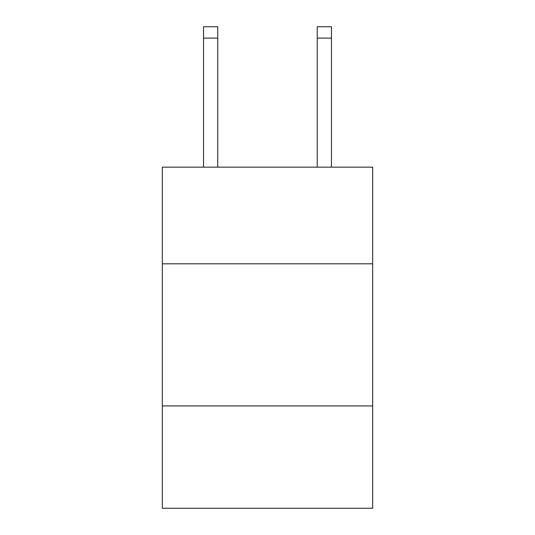 <?xml version="1.0" encoding="UTF-8"?>
<svg xmlns="http://www.w3.org/2000/svg" width="535" height="535" viewBox="0 0 535 535"><rect width="100%" height="100%" fill="white"/><g stroke="black" fill="none" stroke-linecap="round" stroke-linejoin="round"><path stroke-width="0.8" d="M372.668 263.802L372.668 167.161L162.332 167.161L162.332 263.802L372.668 263.802L372.668 508.25L162.332 508.25L162.332 263.802M372.668 405.925L162.332 405.925M217.758 167.161L217.758 38.119L203.547 38.119L203.547 26.75L217.758 26.75L217.758 38.119M203.547 167.161L203.547 38.119M331.453 167.161L331.453 26.75L317.242 26.75L317.242 167.161M317.242 38.119L331.453 38.119"/></g></svg>
